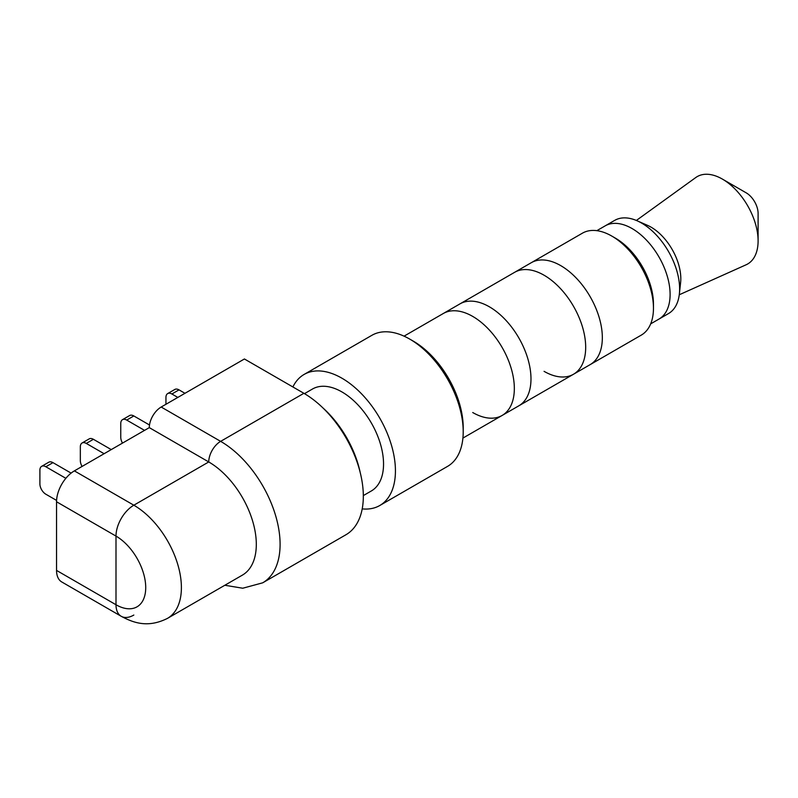 <?xml version="1.0" encoding="UTF-8"?>
<svg xmlns="http://www.w3.org/2000/svg" width="798" height="798" viewBox="0 0 798 798"><rect width="100%" height="100%" fill="white"/><g stroke="black" fill="none" stroke-linecap="round" stroke-linejoin="round"><path stroke-width="1.2" d="M489.374 306.801A58.853 33.985 60 0 1 527.817 358.671A58.853 33.985 60 0 1 518.8 405.833A58.853 33.985 -120 0 0 527.817 358.671A58.853 33.985 -120 0 0 489.374 306.801A58.853 33.985 -120 0 0 459.937 303.888A58.853 33.985 60 0 1 489.374 306.801M544.066 371.339A58.853 33.985 -120 0 0 573.493 374.252A58.853 33.985 -120 0 0 582.52 327.09A58.853 33.985 -120 0 0 544.066 275.22A58.853 33.985 -120 0 0 514.64 272.308L531.288 262.702A58.853 33.985 60 0 1 560.715 265.614A58.853 33.985 60 0 1 599.168 317.474A58.853 33.985 60 0 1 590.141 364.636A58.853 33.985 -120 0 0 599.168 317.474A58.853 33.985 -120 0 0 560.715 265.614A58.853 33.985 -120 0 0 531.288 262.702L582.42 233.176A58.853 33.985 -120 0 1 611.847 236.098L611.847 236.098A58.853 33.985 -120 0 1 653.462 308.178A58.853 33.985 -120 0 1 641.273 335.12L573.493 374.252A58.853 33.985 -120 0 0 582.52 327.09A58.853 33.985 -120 0 0 544.066 275.22A58.853 33.985 -120 0 0 514.64 272.308L443.299 313.504A58.853 33.985 -120 0 1 472.725 316.417A58.853 33.985 -120 0 0 443.299 313.504L404.057 336.158M653.462 308.178L653.462 304.058A53.815 31.072 -120 0 0 615.408 238.153L611.847 236.098L615.408 238.153A53.815 31.072 -120 0 1 653.422 306.053M472.725 412.526A58.853 33.985 -120 0 0 502.151 415.439A58.853 33.985 -120 0 0 511.169 368.277A58.853 33.985 -120 0 0 472.725 316.417A58.853 33.985 -120 0 1 511.169 368.277A58.853 33.985 -120 0 1 502.151 415.439L573.493 374.252M650.669 323.868L658.968 319.08A53.815 31.072 -120 0 0 667.208 275.958A53.815 31.072 -120 0 0 632.056 228.537A53.815 31.072 -120 0 0 605.153 225.874A53.815 31.072 60 0 1 632.056 228.537A53.815 31.072 60 0 1 667.208 275.958A53.815 31.072 60 0 1 658.968 319.08L668.475 313.584A53.815 31.072 60 0 0 679.357 293.983A53.815 31.072 60 0 0 641.572 223.051A53.815 31.072 60 0 0 637.083 220.767A53.815 31.072 60 0 0 614.669 220.388L596.854 230.662M637.083 220.767L647.577 225.385A42.045 24.269 60 0 1 651.088 227.171A42.045 24.269 60 0 1 680.604 282.592L679.357 293.983M679.258 294.771L746.12 264.776A50.444 29.127 -120 0 0 758.1 240.896A50.444 29.127 -120 0 0 722.429 179.111L722.429 179.111A50.444 29.127 -120 0 0 695.766 177.545L636.355 220.457M758.1 240.896L758.1 213.435A16.818 9.706 -120 0 0 746.21 192.847L722.429 179.111L746.21 192.847M360.197 472.496A75.67 43.691 -120 0 0 322.911 407.908M363.329 495.588L371.349 490.96A58.853 33.985 -120 0 0 380.377 443.798A58.853 33.985 -120 0 0 341.923 391.928A58.853 33.985 -120 0 0 312.497 389.015L304.467 393.653M362.212 508.875A75.67 43.691 -120 0 0 379.758 505.523A75.67 43.691 -120 0 0 391.359 444.885A75.67 43.691 -120 0 0 341.923 378.202A75.67 43.691 -120 0 0 304.088 374.452A75.67 43.691 -120 0 0 292.886 386.96M379.758 505.523L447.538 466.391A75.67 43.691 -120 0 0 463.209 431.748A75.67 43.691 -120 0 0 409.703 339.07L409.703 339.07A75.67 43.691 -120 0 0 371.868 335.32L304.088 374.452M463.209 431.748L463.209 427.628A70.623 40.778 -120 0 0 413.274 341.125A70.623 40.778 -120 0 0 413.264 341.125L409.703 339.07L413.274 341.125M122.493 443.099A8.409 4.858 60 0 1 120.757 437.244L120.757 423.509A8.409 4.858 60 0 1 122.503 419.658A8.409 4.858 60 0 1 126.702 420.077L133.835 415.958A8.409 4.858 -120 0 0 129.635 415.539L122.503 419.658M144.538 430.371L126.702 420.077M133.835 415.958L149.495 424.995M179.021 389.873A8.409 4.858 -120 0 0 174.822 389.454L167.68 393.574A8.409 4.858 60 0 1 171.889 393.993L179.021 389.873L184.966 393.304M165.944 404.287L165.944 397.424A8.409 4.858 60 0 1 167.68 393.574M177.834 397.424L171.889 393.993M56.588 500.416L45.845 494.221A8.409 4.858 60 0 1 39.9 483.927L39.9 470.192A8.409 4.858 60 0 1 41.646 466.341A8.409 4.858 60 0 1 45.845 466.76L52.977 462.641A8.409 4.858 -120 0 0 48.778 462.222L41.646 466.341M65.855 478.311L45.845 466.76M52.977 462.641L71.122 473.114M82.074 466.441A8.409 4.858 60 0 1 80.329 460.586L80.329 446.85A8.409 4.858 60 0 1 82.074 443A8.409 4.858 60 0 1 86.274 443.419L93.406 439.299A8.409 4.858 -120 0 0 89.206 438.88L82.074 443M104.109 453.713L86.274 443.419M93.406 439.299L111.241 449.593M224.827 585.263L242.752 588.226L262.682 582.829L345.913 534.77A84.079 48.548 -120 0 0 358.801 467.399A84.079 48.548 -120 0 0 303.878 393.304L244.417 358.98L161.186 407.03A16.818 9.706 120 0 0 149.296 427.628L74.384 470.88A25.227 14.564 120 0 0 56.548 501.772L56.548 570.42A25.227 14.564 120 0 0 61.775 581.971L121.226 616.295A25.227 14.564 120 0 0 133.835 615.049M56.548 570.42L115.999 604.744A25.227 14.564 120 0 0 121.226 616.295A25.227 14.564 -60 0 1 115.999 604.744L115.999 536.096L115.999 604.744A42.045 24.269 -120 0 0 145.725 587.587A42.045 24.269 -120 0 0 115.999 536.096A25.227 14.564 120 0 1 133.835 505.204A25.227 14.564 120 0 0 115.999 536.096L56.548 501.772M161.186 407.03L220.637 441.354L303.878 393.304L220.637 441.354A16.818 9.706 120 0 0 208.747 461.952L133.835 505.204L208.747 461.952L149.296 427.628M121.226 616.295C134.403 623.408 148.518 627.827 167.47 618.38L242.383 575.129A67.261 38.833 -120 0 0 252.687 521.224A67.261 38.833 -120 0 0 208.747 461.952A16.818 9.706 120 0 1 220.637 441.354A84.079 48.548 -120 0 1 275.569 515.448A84.079 48.548 -120 0 1 262.682 582.829M74.384 470.88L133.835 505.204A67.261 38.833 -120 0 1 177.774 564.475A67.261 38.833 -120 0 1 167.47 618.38M462.91 438.092L502.151 415.439"/></g></svg>
